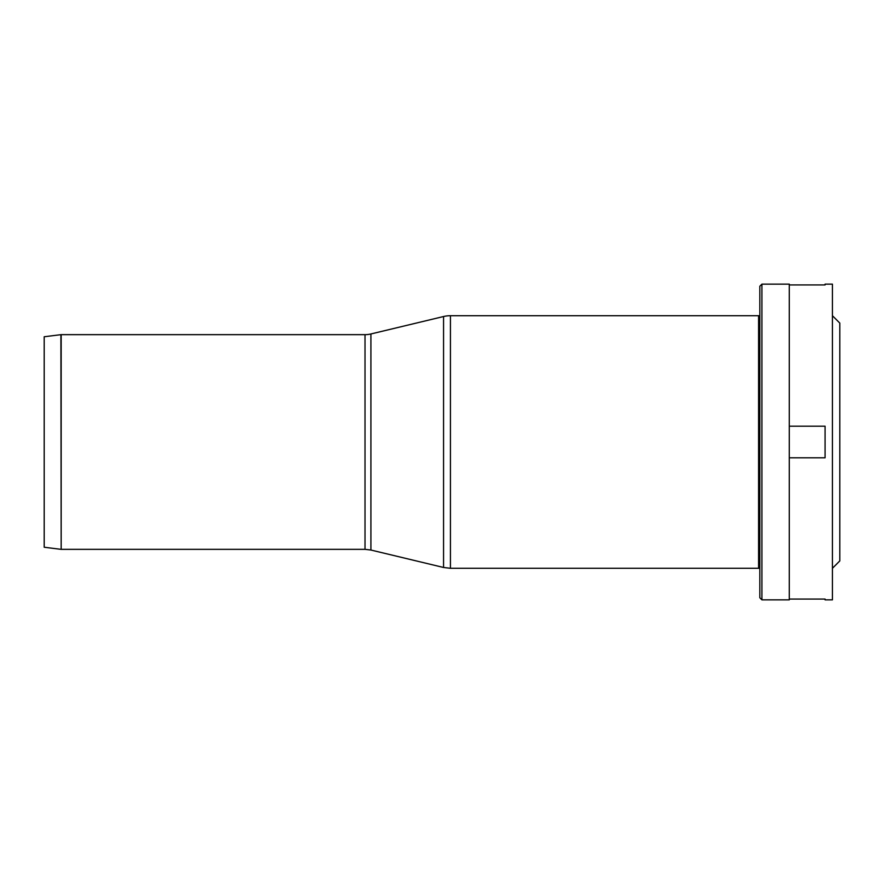 <?xml version="1.0" encoding="UTF-8"?>
<svg xmlns="http://www.w3.org/2000/svg" width="884" height="884" viewBox="0 0 884 884"><rect width="100%" height="100%" fill="white"/><g stroke="black" fill="none" stroke-linecap="round" stroke-linejoin="round"><path stroke-width="1.33" d="M60.908 334.671A2.099 2.099 0 0 1 61.173 334.66L61.173 549.34L60.908 334.671L44.2 336.76L44.2 547.24L60.908 549.329M370.915 550.036L370.915 333.964A25.26 25.26 0 0 1 365.015 334.66L365.015 549.34L370.915 550.036L443.558 567.473L443.558 316.527A29.47 29.47 0 0 1 450.431 315.71L450.431 568.29L758.594 568.29L758.594 315.71L759.82 315.698M761.92 599.86L761.92 284.14L789.29 284.14L789.29 599.86L761.92 599.86L759.82 597.75L759.82 286.25L761.92 284.14M789.29 599.065L825.07 599.065L825.07 599.86L832.43 599.86L832.43 284.14L825.07 284.14L825.07 284.935L789.29 284.935L789.29 426.21L825.07 426.21L825.07 457.79L789.29 457.79L789.29 599.065M832.43 315.71L839.8 323.08L839.8 560.92L832.43 568.29M759.82 568.301L758.594 568.29M365.015 334.66L61.173 334.66M365.015 549.34L61.173 549.34M758.594 315.71L450.431 315.71M443.558 567.473L450.431 568.29M370.915 333.964L443.558 316.527"/></g></svg>
